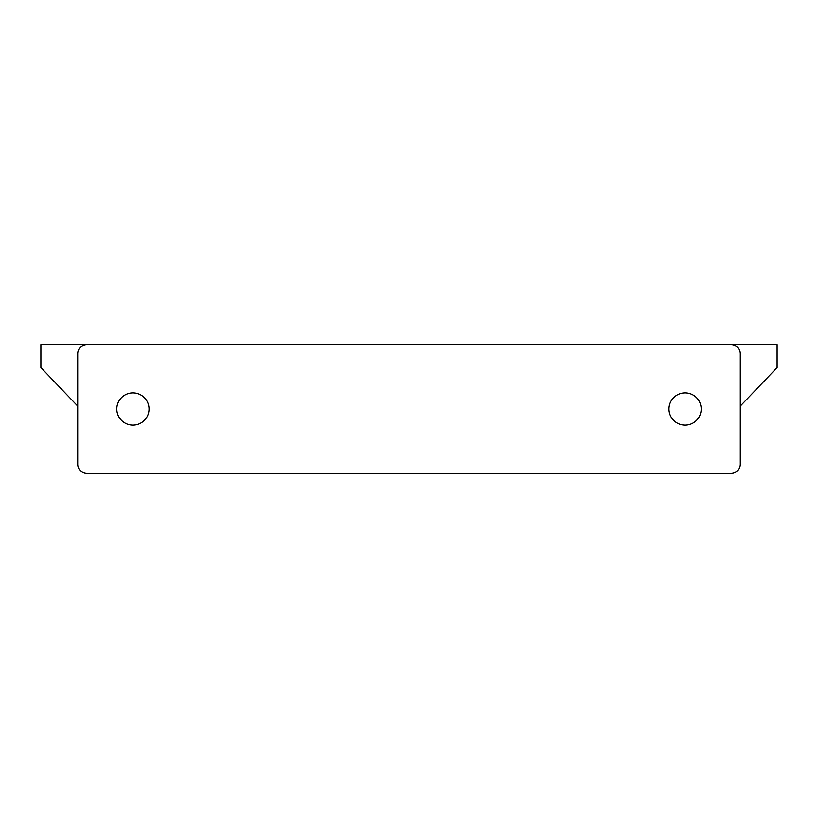 <?xml version="1.0" encoding="UTF-8"?>
<svg xmlns="http://www.w3.org/2000/svg" width="818" height="818" viewBox="0 0 818 818"><rect width="100%" height="100%" fill="white"/><g stroke="black" fill="none" stroke-linecap="round" stroke-linejoin="round"><path stroke-width="1.23" d="M701.179 409A16.104 16.104 0 0 0 685.075 392.896A16.104 16.104 0 0 0 668.971 409A16.104 16.104 0 0 0 685.075 425.104A16.104 16.104 0 0 0 701.179 409M149.029 409A16.104 16.104 0 0 1 132.925 425.104A16.104 16.104 0 0 1 116.821 409A16.104 16.104 0 0 1 132.925 392.896A16.104 16.104 0 0 1 149.029 409M731.087 473.417L86.912 473.417A9.203 9.203 0 0 1 77.71 464.215L77.71 353.785A9.203 9.203 0 0 1 86.912 344.582L731.087 344.582A9.203 9.203 0 0 1 740.29 353.785L740.29 464.215A9.203 9.203 0 0 1 731.087 473.417M740.29 406.076L777.1 367.589L777.1 344.582L40.9 344.582L40.9 367.589L77.71 406.076"/></g></svg>
